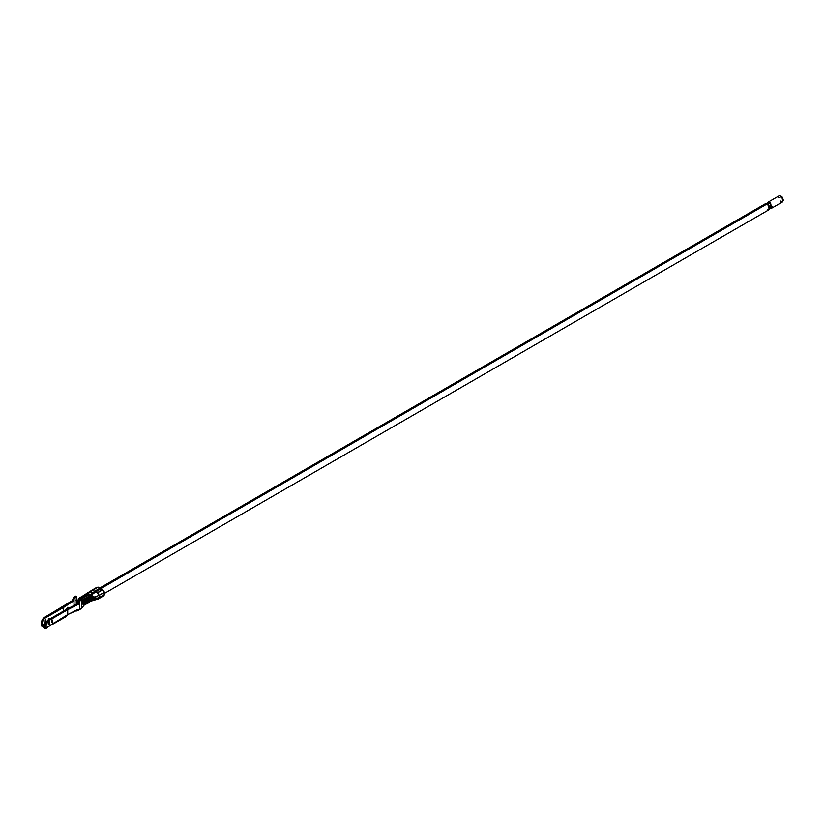 <?xml version="1.0" encoding="UTF-8"?>
<svg xmlns="http://www.w3.org/2000/svg" width="824" height="824" viewBox="0 0 824 824"><rect width="100%" height="100%" fill="white"/><g stroke="black" fill="none" stroke-linecap="round" stroke-linejoin="round"><path stroke-width="1.24" d="M82.091 600.171L82.74 600.675L82.091 600.171L93.328 593.682L82.091 600.171M93.297 593.661L92.072 593.538M91.577 592.765L93.328 592.93L767.566 203.662L765.815 203.497L99.632 588.109M104.607 593.311L769.317 209.543L767.566 203.662L93.328 592.93M93.483 598.718L95.79 597.441M765.094 205.094L767.566 203.662C770.502 207.267 770.502 209.162 767.566 209.378M768.143 204.084L770.389 202.786L768.143 204.084M88.632 602.601L91.876 599.975L89.404 601.396L91.876 599.975L92.113 598.811L91.876 599.975L89.074 600.974M48.389 618.258L48.389 620.081L48.389 618.258L49.069 619.236L48.389 618.258M45.856 621.698L45.856 620.977L45.269 622.038L45.856 620.977L45.856 621.698M45.907 619.895L45.269 619.957L45.269 622.038L44.63 622.099L45.269 622.038L45.269 619.957L45.876 619.885L45.248 619.947L45.248 622.027L45.248 619.947L45.897 619.895L45.681 622.079L44.62 622.089M91.104 590.602L97.963 587.079L78.61 598.502L88.127 593.414L87.035 593.208L96.408 587.543L98.118 587.121L92.906 590.118L94.616 591.251L99.838 588.243L98.118 587.121L99.838 588.243L94.616 591.251L92.762 590.087L91.104 590.602M95.666 591.859L100.878 588.841L95.666 591.859L97.366 592.693L102.567 589.696L100.878 588.841L102.732 589.829L97.52 592.837L99.168 595.258L104.473 592.199L102.732 589.829L104.566 592.435L98.88 595.495L97.52 592.837L95.666 591.859L90.722 595.618L95.666 591.859M52.798 623.84L53.735 623.346L52.798 623.84L52.777 622.789L52.777 623.83L53.735 623.346L52.798 622.8L53.735 623.346M77.168 610.399L77.168 609.781L67.722 614.601L53.735 623.294L66.28 616.053L67.722 614.601L67.722 609.719L48.389 620.884L46.144 624.777L46.144 627.682L47.936 626.693L45.196 628.228L43.878 627.466L45.196 628.228L46.144 627.682L46.144 624.777L45.248 624.252L45.248 627.167L43.878 626.425L45.248 627.167L45.248 624.252L47.493 620.359L48.389 620.884L67.722 609.719L67.722 614.601L79.403 609.255L79.403 602.715L78.455 604.239L67.722 609.719L78.455 604.239L77.549 603.724L79.403 599.965L80.309 600.48L79.403 602.045L79.403 609.255L76.22 610.944L75.592 610.584L77.168 610.399L76.22 610.944M43.878 626.992L42.148 626.467L41.2 624.829L43.466 627.229L43.466 626.189L45.269 625.148L43.466 626.189L42.148 625.426L43.878 626.992M92.535 600.572L93.678 597.73L84.697 602.921L84.367 604.497L85.511 602.818L87.983 601.386L87.746 602.55L92.247 598.924L92.01 600.078L93.359 599.306L91.196 601.345L90.475 601.541L92.247 598.924L89.775 600.356L89.538 601.51L86.922 603.807L86.201 604.013L87.983 601.386L85.511 602.818L83.76 605.619L84.604 603.343L82.194 601.88L83.451 602.148L84.522 603.611L83.615 604.548L81.658 603.343L81.658 604.651L82.73 603.858L81.658 604.651L81.658 607.957L78.465 609.801L81.658 607.957L81.658 599.707L80.309 600.48L81.658 599.707L80.752 599.192L79.403 599.965L80.752 599.192L81.658 599.707L82.122 603.662L81.236 603.147L83.615 604.548L84.604 603.353M78.249 599.676L79.166 600.191M86.922 603.807L88.724 602.766L89.538 601.51L87.622 602.941M45.31 624.139L42.148 625.426L46.278 622.47L42.096 625.344L45.31 624.139M45.67 625.385L43.878 626.425L43.878 627.466L43.878 626.425L45.67 625.385M63.675 607.391L44.341 618.546L42.096 622.439L42.148 625.426L42.096 622.439L41.2 621.924L41.2 624.829L41.2 621.924L43.445 618.031L44.341 618.546L63.675 607.391L63.675 611.017L63.675 607.391L73.171 601.19L63.675 607.391M77.631 600.984L78.259 599.697L77.631 600.984M76.261 600.572L76.261 602.529L77.837 601.17L76.261 600.572L76.261 596.597L74.912 597.369L73.171 601.19L72.275 600.675L74.016 596.854L74.912 597.369L76.261 596.597L75.365 596.071L74.016 596.854L75.365 596.071L76.261 596.597L76.261 600.263L77.837 601.17L76.261 602.529L77.837 601.201L76.261 603.024L76.261 604.847L76.261 600.572M82.73 603.92L83.667 602.9L82.73 603.92M62.779 606.866L72.275 600.675L43.445 618.031L62.779 606.866M74.016 606.145L74.016 599.604L74.016 606.145M66.816 609.204L77.549 603.724L47.493 620.359L66.816 609.204M46.144 627.682L45.196 628.228M47.947 626.642L53.735 623.294L47.947 626.642M52.097 622.192L52.437 620.081L52.437 622.923L52.437 620.081L52.437 622.923L52.437 620.081L51.449 622.141L52.097 622.192L52.097 620.431L52.097 622.192L51.449 622.141M48.956 624.098L49.296 621.739L49.296 624.911L49.296 621.739L49.296 624.911L49.296 621.739L48.194 623.984L48.956 624.098L48.956 622.151L48.956 624.098L48.194 623.984M78.507 601.52L79.403 602.715L78.507 601.52L79.403 602.045L80.309 600.48L79.403 599.965L78.507 601.52M74.016 599.604L73.109 598.409L74.016 599.604L73.109 599.079L72.275 600.675L73.171 601.19L74.016 599.604M84.604 603.343L84.254 601.757L82.513 600.902L91.495 595.711L82.513 600.902L92.247 595.804L93.812 597.122L92.71 596.061L83.718 601.252L84.254 601.757L89.898 598.502L98.88 595.495L89.898 598.502L93.678 597.73L93.359 599.306L99.354 597.513L99.261 595.495L99.354 597.513L93.359 599.306M83.492 603.765L83.688 602.818M89.342 594.465L88.59 593.692L79.598 598.883L80.35 599.656L89.342 594.465L80.35 599.656L79.145 598.605L78.167 599.151L87.035 593.208L87.921 593.795L92.741 590.118L87.921 593.795L89.342 594.465M77.291 600.954L78.249 601.448M75.88 600.057L76.993 600.696L75.88 600.057M77.353 600.727L76.251 600.078M82.513 600.902L82.194 601.88M82.369 603.631L81.586 603.168M74.016 596.854L73.109 598.409L74.016 598.924L74.912 597.369L74.016 596.854M78.455 604.239L79.403 602.715L78.507 602.2L77.549 603.724L78.455 604.239M85.14 603.868L87.612 602.437L87.849 601.283L87.612 602.437L85.14 603.868M84.357 605.074L87.612 602.437L84.8 603.446M66.713 608.658L67.877 607.206L69.216 607.978L67.877 607.206L66.713 608.658M91.979 596.143L83.255 600.995L91.979 596.143M92.206 600.706L97.757 599.182L99.354 597.513L98.241 598.986L103.567 595.917L104.658 594.454L99.354 597.513L104.658 594.454L104.566 592.435L104.658 594.454L101.754 596.133M87.159 593.96L84.254 595.247M90.125 595.268L94.616 591.251L90.125 595.268M92.69 592.971L92.134 593.465M96.326 587.677L90.959 590.684M48.616 622.573L48.616 623.294L48.616 622.573M51.768 620.781L51.768 621.451L51.768 620.781M47.493 620.359L45.248 624.252L46.144 624.777L48.389 620.884L47.493 620.359M42.096 622.439L44.341 618.546L43.445 618.031L41.2 621.924L42.096 622.439M93.678 597.73L89.898 598.502L84.254 601.757L84.697 602.921L93.678 597.73M91.495 595.711L82.276 600.943M87.921 593.795L79.145 598.605L87.921 593.795M78.167 599.151L78.61 598.502M102.732 589.829L97.294 592.837L102.732 589.829M98.118 587.121L92.679 590.169L98.118 587.121M104.566 592.435L98.88 595.495L104.566 592.435M771.563 208.256L782.8 201.767L781.822 196.472L779.308 195.71L768.071 202.199L770.584 202.951L771.563 208.256L770.028 208.194L770.584 202.951L767.35 203.549L768.071 202.199M778.618 197.832L781.822 196.472C784.098 200.644 783.583 202.158 780.276 201.005M770.038 208.07L772.284 206.773M767.453 203.6L769.698 202.302M49.286 619.329L49.007 618.247M53.467 623.902L66.002 616.671M81.514 608.452L83.708 605.65M47.668 627.26L45.866 628.29M76.869 611.027L79.114 609.884M79.135 609.863L81.38 608.565M92.545 600.562L91.196 601.345M77.456 600.778L76.21 600.057M81.545 603.137L82.472 603.673M85.614 594.341L78.352 598.543"/></g></svg>
